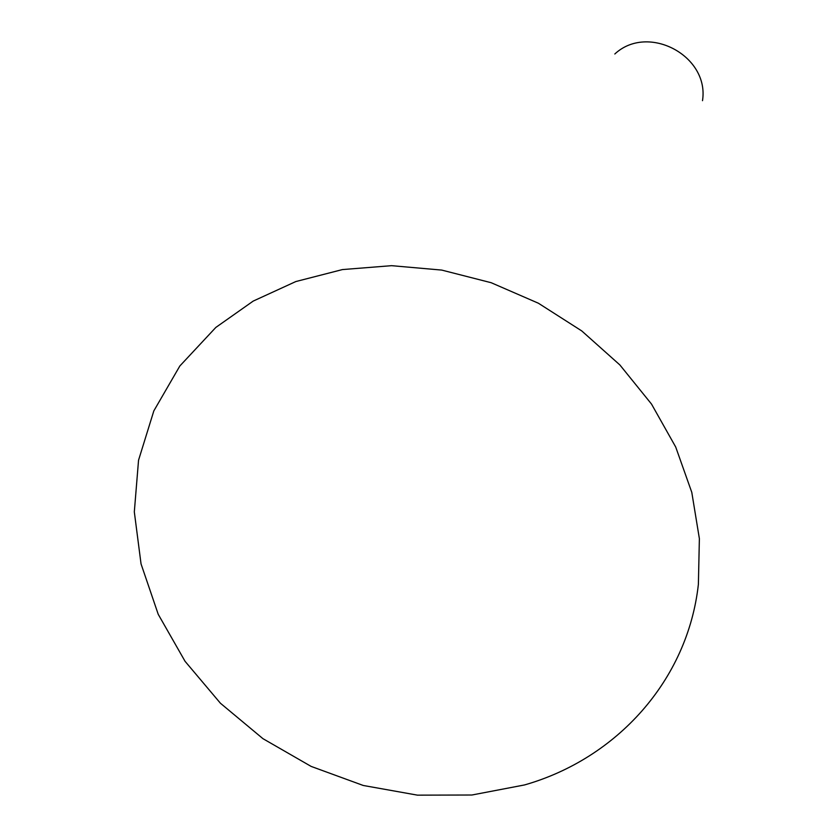 <?xml version="1.0" encoding="UTF-8"?>
<svg xmlns="http://www.w3.org/2000/svg" width="837" height="837" viewBox="0 0 837 837"><rect width="100%" height="100%" fill="white"/><g stroke="black" fill="none" stroke-linecap="round" stroke-linejoin="round"><path stroke-width="1.26" d="M702.505 100.681C709.64 55.891 647.984 23.07 614.818 53.997M524.506 784.949C616.733 758.646 687.742 680.429 698.382 584.352L699.376 538.62L691.791 492.365L675.71 447.021L651.51 404.072L619.872 364.942L581.767 330.939L538.39 303.224L491.183 282.718L441.706 270.079L391.57 265.674L342.427 269.577L295.838 281.546L253.224 301.079L215.831 327.434L179.85 365.978L153.83 410.894L138.544 460.214L134.318 511.899L141.045 563.918L158.235 614.327L185.061 661.314L220.424 703.237L262.954 738.673L311.134 766.41L363.248 785.472L417.464 795.15L471.88 795.014L524.506 784.949"/></g></svg>
